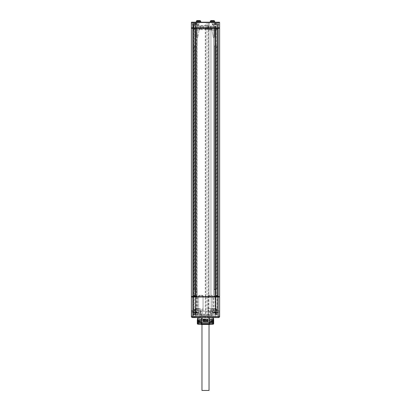 <?xml version="1.0" encoding="UTF-8"?>
<svg xmlns="http://www.w3.org/2000/svg" width="411" height="411" viewBox="0 0 411 411"><rect width="100%" height="100%" fill="white"/><g stroke="black" fill="none" stroke-linecap="round" stroke-linejoin="round"><path stroke-width="0.31" stroke-dasharray="2.06 1.54" d="M193.612 28.051L193.612 26.104L195.055 26.104L193.612 26.104L193.612 27.773L195.276 27.773L195.276 26.104L193.612 26.104L193.612 27.773L196.36 27.773L196.36 26.104L193.612 26.104L193.612 27.773L193.612 26.104L193.612 27.773L195.497 27.773L193.612 27.773L195.102 27.773L195.102 26.104L193.612 26.104L212.389 26.104L212.389 28.996L211.942 29.438L208.387 29.438L211.942 29.438L212.389 28.996L207.945 28.996L208.387 29.438L207.945 28.328M203.055 28.328L203.055 26.104L203.055 27.773L207.945 27.773L207.945 26.104L207.945 28.996M207.945 28.051L207.945 27.773L217.388 27.773L212.944 27.773L217.388 27.773L217.003 27.773L217.388 27.773L217.388 26.104L212.389 26.104L212.389 28.051M212.389 28.328L212.389 28.996M215.169 26.104L215.169 27.773L215.169 26.104M218.611 27.773L218.169 28.051L192.389 27.938L218.611 27.938M192.389 27.773L192.862 27.773M216.52 27.773L217.265 27.773L216.52 27.773L216.52 28.328L217.003 28.328L213.972 28.328L216.52 28.328L216.52 27.773M195.102 27.773L200.722 27.773L195.497 27.773L198.056 27.773L195.497 27.773L195.497 28.051M203.055 28.051L203.055 27.773L193.612 27.773L193.612 28.328L193.997 28.328L193.391 28.328L193.391 296.449L219.613 296.449L219.613 28.328L208.942 28.328L208.942 27.773L191.387 27.773M214.614 28.051L214.614 26.104L214.614 27.773L217.388 27.773L210.278 27.773L214.614 27.773L214.614 35.161L214.614 28.328M210.91 27.773L210.91 26.104L210.278 26.104L213.992 26.104L197.008 26.104L201.971 26.104L199.885 26.104L199.885 27.773L217.388 27.773L217.388 28.996L217.388 28.328L215.724 28.328L217.609 28.328L217.45 296.449L215.693 296.449L215.693 28.328L217.45 28.328M199.885 27.773L197.172 27.773L197.172 29.993L199.885 29.993L199.885 27.773M196.36 27.773L197.172 27.773L197.172 26.104L195.102 26.104M191.387 28.328L195.276 28.328L195.276 27.773L195.497 28.328L193.997 28.328L198.056 28.328L195.497 28.328M205.521 28.051L196.694 27.938L205.521 27.773L205.521 28.051M210.057 28.051L210.103 27.773M218.169 28.051L218.169 27.773L219.613 27.773L219.613 22.492L219.335 22.215L215.503 22.215L219.335 22.215A0.277 0.277 0 0 1 219.613 22.492A0.277 0.277 0 0 0 219.335 22.215A0.277 0.277 90 0 1 219.613 22.492L219.613 25.163L219.613 22.492L218.169 22.492L218.169 27.773L208.942 27.773L208.942 25.549L207.057 25.549L207.057 314.225L208.942 314.225L208.942 297.004L208.942 314.225L205.279 314.225L205.279 297.004L219.613 297.004L219.613 316.449A1.11 1.11 0 0 1 218.498 317.559L215.503 317.559L218.498 317.559A1.11 1.11 0 0 0 219.613 316.449L219.335 316.449A0.832 0.832 0 0 1 218.498 317.282L212.276 317.282L218.498 317.282A0.832 0.832 0 0 0 219.335 316.449L219.335 310.505L215.503 310.505L219.335 310.505L219.335 316.449L219.613 316.449A1.11 1.11 0 0 1 218.498 317.559L218.498 317.282L218.169 317.559L218.169 316.449L219.613 316.449M208.5 22.215L208.5 22.492L207.057 22.492A0.277 0.277 0 0 1 207.334 22.215L207.057 22.492L207.057 316.449L208.5 316.449L208.5 22.492L218.169 22.492L218.169 22.215L191.665 22.215A0.277 0.277 0 0 0 191.387 22.492L191.387 316.449A1.11 1.11 0 0 0 192.502 317.559L208.166 317.559A1.11 1.11 90 0 1 207.057 316.449L207.057 314.225M191.387 316.449L191.665 316.449L191.387 316.449A1.11 1.11 90 0 0 192.502 317.559A1.11 1.11 0 0 1 191.387 316.449L195.276 316.449L194.167 317.559L192.831 317.559L194.167 317.559A1.11 1.11 0 0 0 195.276 316.449L195.276 22.492L195.276 314.225L193.391 314.225L205.279 314.225L205.418 317.559M195.276 316.449L195.276 314.225M195.276 25.549L193.391 25.549L193.391 314.225L193.391 297.004L205.279 297.004M193.391 28.051L193.391 25.549L196.946 25.549L196.946 27.773M193.391 296.727L193.391 297.004L191.387 297.004M193.55 28.328L193.55 296.449L193.391 28.328L217.609 28.328L193.391 28.328L196.946 28.328L196.946 296.449M196.946 28.328L208.942 28.328L208.942 297.004L208.942 25.549L205.279 25.549L205.279 27.773M195.276 28.051L195.276 26.104L217.388 26.104L217.388 28.328L217.003 28.328L217.609 28.328L215.446 28.328M193.92 28.328L193.92 24.881L197.08 24.881L197.08 45.719L196.586 46.042L194.244 46.042L196.586 46.042L196.797 289.334L194.244 289.334L196.586 289.334L196.586 46.042L196.869 45.719L196.869 28.328L193.92 28.328L197.028 28.328L197.08 45.719L196.746 46.053L194.254 46.053L196.746 46.053M195.61 28.328L195.328 28.328L195.61 28.328L195.61 296.449L195.276 296.449L195.61 296.449L195.61 28.328M215.724 28.051L215.724 314.78L217.388 314.78L215.39 314.78L215.39 297.004L217.388 297.004L213.612 297.004L217.388 297.004L217.388 309.226L215.724 309.226L215.724 296.449L215.39 296.449L215.672 296.449L215.672 28.328L215.39 28.328L217.332 28.328L217.332 296.449L193.391 296.449L194.706 296.449L194.706 28.328L194.706 296.449L197.054 296.449L197.054 28.328L193.612 28.328L195.353 28.328L193.612 28.328L193.612 27.773L193.612 28.996L193.612 28.328M217.45 296.449L217.609 28.328L217.609 296.449L217.609 28.328L217.609 296.449L217.609 28.328L217.609 296.449L217.609 28.328L217.609 296.449L213.946 296.449L213.946 28.328L214.229 28.328L213.946 28.328L214.229 28.328L213.946 28.328L213.946 296.449L217.532 296.449L213.946 296.449L216.294 296.449L216.294 297.004L194.706 297.004L216.294 297.004L216.294 296.727L216.294 297.004M214.131 28.328L217.08 28.328L214.131 28.328L214.131 45.719L214.131 28.328M205.279 28.328L205.279 296.449M193.55 296.449L195.554 296.449M193.391 28.328L193.391 296.449L193.391 28.328L193.391 296.449L193.391 28.328L193.391 296.449L193.391 28.328L193.391 296.449L196.771 296.449L191.387 296.449M215.724 28.328L217.332 28.328L217.332 296.449L216.294 296.449L216.294 28.328L216.294 296.449M197.054 296.449L193.468 296.449L197.054 296.449L196.771 296.449L197.054 296.449L196.771 296.449L196.771 28.328L193.668 28.328L193.612 296.449L196.771 296.449L196.771 28.328L197.054 28.328L197.054 296.449M193.391 296.449L193.668 296.449L193.668 28.328L193.668 296.449M194.706 296.449L194.706 297.004L192.831 297.004L196.694 296.834L192.502 296.727L193.052 297.004L192.389 297.004L192.831 297.004L192.667 296.727L216.294 296.727M217.388 28.051L217.388 26.104L215.945 26.104L217.388 26.104L215.945 26.104L215.945 29.438L216.946 29.438L217.388 28.996L216.946 29.438L217.388 28.996L216.946 29.438L215.945 29.438L216.946 29.438L215.945 29.438L215.945 28.328L217.388 28.328L214.229 28.328L214.229 296.449L214.229 28.328L217.388 28.328L215.503 28.328L217.003 28.328L217.003 27.773L217.003 28.328L217.003 27.773L217.003 28.328L217.388 28.328L217.388 27.773L217.388 28.328L217.388 27.773L217.388 28.328L217.388 27.773L217.388 28.328L217.388 27.773L217.388 28.328L215.945 28.328L215.945 29.438L215.945 28.996L217.388 28.996L215.945 28.996L215.945 26.104L215.945 28.051M192.831 297.004L218.169 297.004L192.995 296.727M193.052 297.004L210.103 297.004M200.398 314.78L213.165 314.78L213.165 311.225L200.398 311.225L200.398 314.78L198.611 314.78L198.611 297.004L193.612 297.004L197.388 297.004L193.612 297.004L195.497 297.004L193.612 297.004L195.353 297.004L195.353 296.449L193.612 296.449L193.612 295.781L195.055 295.781L195.055 295.334L195.055 295.781L193.612 295.781L194.054 295.334L195.055 295.334L194.054 295.334L193.612 295.781L193.612 296.727M215.39 296.449L217.388 296.449L215.945 296.449L215.945 295.334L216.946 295.334L215.945 295.334L215.945 295.781L215.945 295.334L215.945 295.781L217.388 295.781L217.388 314.78L217.388 295.781L216.946 295.334L215.945 295.334L216.946 295.334L217.388 295.781L215.945 295.781L215.945 314.78L215.945 295.781L215.945 314.78L217.388 314.78L216.371 314.78L216.371 308.671L208.305 308.671L212.739 308.671L212.739 309.226L211.131 309.226L211.131 314.78L208.305 314.78L217.388 314.78L217.388 297.004L212.389 297.004L212.389 314.78L217.388 314.78L215.945 314.78L215.945 296.449L217.388 296.449L217.388 314.78L217.388 296.449L217.388 297.004L217.388 296.449L215.39 296.449L215.39 28.328L215.39 297.004L195.353 297.004L195.353 314.78L193.612 314.78L195.831 314.78L195.831 297.004L195.831 314.78L198.611 314.78L198.611 295.781L199.058 295.334L202.613 295.334L203.055 295.781L203.055 297.004L217.388 297.004L212.389 297.004L212.389 295.781L212.389 314.78L210.602 314.78L213.165 314.78M198.611 295.781L198.611 297.004L203.055 297.004L203.055 311.225L203.055 295.781L202.613 295.334L199.058 295.334L198.611 295.781L203.055 295.781M194.706 296.727L192.831 296.727M218.611 297.004L216.294 296.834M196.946 297.004L196.797 317.559M207.057 22.492L207.057 25.549M215.503 22.215L211.999 22.215L215.503 22.215L215.503 22.492L212.276 22.492L219.335 22.492L215.503 22.492L215.503 24.881L219.335 24.881L212.276 24.881L215.503 24.881L215.503 22.215M191.665 22.215L199.001 22.215L191.665 22.215L191.665 24.881L198.724 24.881L191.665 24.881L191.665 22.492L195.497 22.492L191.387 22.492A0.277 0.277 0 0 1 191.665 22.215A0.277 0.277 0 0 0 191.387 22.492L191.665 22.215M212.472 22.215L214.64 22.215L212.472 22.215M198.528 22.215L196.36 22.215L198.528 22.215M191.387 25.163L191.665 24.881L191.387 25.163M192.492 24.881L198.508 24.881L192.492 24.881L192.492 24.552L198.508 24.552L198.508 24.881M195.276 22.492L194.999 22.215A0.277 0.277 90 0 1 195.276 22.492L191.387 22.492M192.831 22.215L193.391 25.549L192.831 22.215L192.831 317.559L193.391 314.225L192.831 317.559M196.797 22.215L196.946 25.549L205.279 25.549L205.418 22.215M209.502 22.215L208.942 25.549L209.502 22.215M192.492 24.552L198.508 24.552A3.16 3.16 0 0 0 197.265 23.216L193.735 23.216A3.16 3.16 0 0 0 192.492 24.552M193.735 23.216L197.265 23.216M195.883 23.216L196.648 23.216L195.883 23.216L195.883 24.008L195.112 24.008L196.648 24.008L195.883 24.008L195.883 23.216M196.268 23.216L196.648 23.216L196.268 23.216L196.268 24.008L196.648 24.008L196.268 24.008M195.117 23.216L194.352 23.216L195.117 23.216L195.112 24.008L194.352 24.008L195.117 24.008L195.117 23.216M194.737 23.216L194.352 23.216L194.737 23.216L194.737 24.008L194.352 24.008L194.737 24.008M195.497 23.216L195.497 24.008L195.497 23.216M196.648 23.216L196.648 24.008L196.648 23.216M194.352 23.216L194.352 24.008L194.352 23.216M219.613 25.163L219.335 22.492L219.613 25.163M212.492 24.881L218.508 24.881L212.492 24.881L212.492 24.552L218.508 24.552L218.508 24.881M212.492 24.552L218.508 24.552A3.16 3.16 0 0 0 217.265 23.216L213.735 23.216A3.16 3.16 0 0 0 212.492 24.552M213.735 23.216L217.265 23.216M215.883 23.216L216.648 23.216L215.883 23.216L215.883 24.008L215.112 24.008L216.648 24.008L215.883 24.008L215.883 23.216M216.268 23.216L216.648 23.216L216.268 23.216L216.268 24.008L216.648 24.008L216.268 24.008M215.117 23.216L214.352 23.216L215.117 23.216L215.112 24.008L214.352 24.008L215.117 24.008L215.117 23.216M214.737 23.216L214.352 23.216L214.737 23.216L214.737 24.008L214.352 24.008L214.737 24.008M215.503 23.216L215.503 24.008L215.503 23.216M216.648 23.216L216.648 24.008L216.648 23.216M214.352 23.216L214.352 24.008L214.352 23.216M213.581 21.66L213.258 21.66L213.581 21.66L213.581 20.55L211.362 20.55L211.906 20.55L211.362 20.55L211.362 21.66L211.906 21.66L211.362 21.66M212.631 20.55L213.165 20.55L212.317 20.55L212.631 20.55L212.631 21.66L213.165 21.66L213.104 20.55L213.104 21.66L212.317 21.66L212.317 20.55L211.778 20.55L212.317 20.55L212.317 21.66L212.631 21.66L212.631 20.55M213.258 20.55L213.037 21.66L213.258 20.55M212.317 21.66L211.778 21.66L212.317 21.66M211.84 21.66L211.84 20.55L211.84 21.66M211.686 21.66L211.686 20.55L211.686 21.66M199.638 21.66L199.314 21.66L199.638 21.66L199.638 20.55L197.419 20.55L197.963 20.55L197.419 20.55L197.419 21.66L197.963 21.66L197.419 21.66M198.683 20.55L199.222 20.55L198.369 20.55L198.683 20.55L198.683 21.66L199.222 21.66L199.16 20.55L199.222 21.66L198.369 21.66L198.369 20.55L197.835 20.55L198.369 20.55L198.369 21.66L198.683 21.66L198.683 20.55M199.314 20.55L199.094 21.66L199.314 20.55M198.369 21.66L197.835 21.66L198.369 21.66M197.897 21.66L197.897 20.55L197.897 21.66M197.742 21.66L197.742 20.55L197.742 21.66M207.057 316.449L208.166 317.559L218.169 317.559M195.497 317.559L199.001 317.559L195.497 317.559L195.497 317.282L198.724 317.282L195.497 317.282L195.497 310.505L198.724 310.505L191.665 310.505L191.387 310.223L191.665 310.505L195.497 310.505L195.497 317.559M215.503 317.559L211.999 317.559L215.503 317.559L215.503 310.505L212.276 310.505L215.503 310.505L215.503 317.559M211.084 317.559L213.864 317.559L211.084 317.559L211.084 313.125L213.864 313.125L211.084 313.125M197.136 317.559L199.916 317.559L197.136 317.559L197.136 313.125L199.916 313.125L197.136 313.125M197.886 324.228L198.03 324.228A0.694 0.694 -90 0 1 197.886 324.212L198.03 323.673L201.765 323.673L201.765 324.228A0.694 0.349 90 0 1 201.616 324.161A0.694 0.349 90 0 1 201.416 323.529L197.331 323.529L198.03 324.228L209.235 324.228A0.694 0.349 90 0 0 209.384 324.161A0.694 0.349 90 0 0 209.584 323.529L209.584 319.784C209.744 318.417 210.329 317.677 211.352 317.559L197.331 317.559L200.681 317.893L210.319 317.893L211.352 317.559L199.648 317.559C200.671 317.677 201.256 318.417 201.416 319.784L201.416 323.529L201.693 323.529L201.667 320.061L210.643 320.061L210.643 321.279L212.944 321.726M219.613 310.223L219.335 310.505L219.613 310.223M218.59 310.505L212.41 310.505L218.59 310.505L218.59 312.196L212.41 312.196L218.59 312.196A0.565 0.565 0 0 1 218.025 312.761L212.975 312.761A0.565 0.565 0 0 1 212.41 312.196L212.41 310.505M212.975 312.761L218.025 312.761M215.503 312.761L216.129 312.761L215.503 312.761L215.503 311.913L213.828 311.913L216.129 311.913L215.503 311.913L215.503 312.761M217.219 312.761L216.129 312.761L217.219 312.761L216.674 312.761L217.219 312.761L217.219 311.913L216.129 311.913L217.219 311.913L216.674 311.913L217.219 311.913L217.219 312.761M213.828 312.761L214.891 312.761L213.828 312.761L214.362 312.761L213.828 312.761L213.828 311.913L214.362 311.913L213.828 311.913L213.828 312.761M214.891 312.761L214.891 311.913L214.891 312.761M216.129 312.761L216.129 311.913L216.129 312.761M216.674 312.761L216.674 311.913M214.362 312.761L214.362 311.913M209.502 317.559L208.942 314.225L209.502 317.559M198.59 310.505L192.41 310.505L198.59 310.505L198.59 312.196L192.41 312.196L198.59 312.196A0.565 0.565 0 0 1 198.025 312.761L192.975 312.761A0.565 0.565 0 0 1 192.41 312.196L192.41 310.505M192.975 312.761L198.025 312.761M195.497 312.761L196.129 312.761L195.497 312.761L195.497 311.913L193.828 311.913L196.129 311.913L195.497 311.913L195.497 312.761M197.218 312.761L196.129 312.761L197.218 312.761L196.674 312.761L197.218 312.761L197.218 311.913L196.129 311.913L197.218 311.913L196.674 311.913L197.218 311.913L197.218 312.761M193.828 312.761L194.891 312.761L193.828 312.761L194.357 312.761L193.828 312.761L193.828 311.913L194.357 311.913L193.828 311.913L193.828 312.761M194.891 312.761L194.891 311.913L194.891 312.761M196.129 312.761L196.129 311.913L196.129 312.761M196.674 312.761L196.674 311.913M194.357 312.761L194.357 311.913M213.864 317.559L213.864 313.125M210.417 313.125L214.527 313.125L210.417 313.125L210.417 310.891L214.527 310.891L214.527 313.125M214.527 310.891L210.417 310.891M199.916 317.559L199.916 313.125M196.473 313.125L200.583 313.125L196.473 313.125L196.473 310.891L200.583 310.891L200.583 313.125M200.583 310.891L196.473 310.891M213.489 317.621L213.093 317.893L213.165 319.779M209.584 320.061L208.5 317.893L207.504 317.559M208.387 317.893L213.093 317.893M210.643 320.061L210.679 319.224L211.018 319.224L211.018 321.279L213.473 321.279L211.542 321.279L212.184 320.446L212.009 320.061L213.489 320.061L213.227 320.339L211.372 320.339L212.009 320.061M211.018 319.224L213.473 319.224L213.473 321.279M213.114 324.212A0.694 0.694 90 0 1 212.97 324.228L209.235 324.228L209.333 319.784L210.319 317.893M197.835 319.784L197.835 317.893L202.613 317.893L201.667 319.784L200.794 317.893L210.206 317.893M210.679 320.061L199.628 320.061L201.693 320.061L201.667 319.784L201.416 320.061M212.703 320.339L213.165 320.061M212.929 320.061L212.929 321.279L213.669 320.477M212.651 321.279L212.651 321.561M211.018 321.279L210.643 321.279M211.372 320.061L211.372 320.339M210.679 319.224L212.985 319.224L212.985 320.061M211.331 321.561L211.203 320.061M213.694 320.446L212.184 320.446M212.703 320.061L212.497 321.726M199.628 320.061L199.628 320.339L198.297 320.339L198.015 319.224L197.527 319.224L197.527 321.279L198.349 321.279L198.349 321.561L211.203 321.726M198.349 321.561L198.056 321.726M212.389 322.281L198.611 322.281L212.389 322.281M199.797 320.061L199.797 321.726M198.297 320.339L197.511 320.061L198.991 320.061L198.816 320.446L199.669 321.561M199.628 320.339L198.991 320.061M199.669 321.279L198.056 321.279M197.527 321.279L197.886 321.279M198.349 321.279L199.458 321.279M198.816 320.446L197.306 320.446M197.331 320.477L198.087 321.279L198.015 320.061M198.816 320.061L197.306 320.061M197.773 320.339L199.201 320.339M198.015 319.224L200.321 319.224L200.321 320.061M200.321 319.224L199.982 319.224L199.982 321.279M197.527 319.224L199.982 319.224M200.357 320.061L200.357 321.279M197.511 317.621L197.907 317.893M203.496 317.559L202.5 317.893M209.235 324.228L209.307 320.061L207.807 320.061M207.016 320.061L212.497 320.061M212.985 319.224L213.473 319.224M209.584 321.726L201.416 321.726M206.795 320.061L206.795 321.726M201.765 324.228L201.693 323.673L209.307 323.673L201.734 323.657L201.693 320.061L203.193 320.061M204.18 321.561L204.18 321.279L203.044 321.279M207.956 321.279L206.82 321.279L206.82 321.561M207.956 319.224L203.044 319.224M204.026 320.061L204.072 320.339L206.928 320.339L206.831 320.061M206.831 320.339L204.169 320.339L203.984 320.061M198.297 320.061L204.205 320.061L204.205 321.726M204.18 321.279L206.82 321.279M206.928 320.339L206.974 320.061M204.514 320.061L205.007 320.061M205.33 320.061L205.67 320.061M205.993 320.061L206.486 320.061M198.503 320.061L198.503 321.726M201.693 324.228L201.693 323.673L200.779 323.673L213.114 323.673M212.97 323.673L213.114 324.228M209.589 324.228L200.779 324.228L209.589 324.228M198.575 323.529L201.693 323.529L201.693 324.212M199.109 323.673L211.891 323.673L199.109 323.673M197.999 322.281L213.001 322.281M201.416 322.281L209.584 322.281M209.589 323.673L201.411 323.673M201 323.673L210 323.673L201 323.673L201 324.228L210 324.228L201 324.228M210 323.673L210 324.228M201.277 324.505L209.723 324.505M201.945 324.505L209.055 324.505L201.945 324.505L201.945 319.892L209.055 319.892L209.055 324.505M201.945 319.892L209.055 319.892M205.5 319.892L200.388 319.892L205.5 319.892M205.5 319.614L200.501 319.614L205.5 319.614M211.942 319.892L199.058 319.892L211.942 319.892L211.942 322.281L199.058 322.281L211.942 322.281M199.058 319.892L199.058 322.281M212.055 322.281L198.945 322.281L212.055 322.281L212.055 315.838L198.945 315.838L212.055 315.838M198.945 322.281L198.945 315.838M205.5 315.838L200.388 315.838L205.5 315.838M205.5 316.116L200.501 316.116L205.5 316.116M209.307 315.838L201.693 315.838L209.307 315.838L209.307 311.225L201.693 311.225L209.307 311.225M201.693 315.838L201.693 311.225M213.165 311.225L200.398 311.225M195.353 296.449L193.612 296.449L193.612 314.78L195.276 314.78L195.497 309.226L193.612 309.226L193.612 296.449L193.612 314.78L195.055 314.78L193.612 314.78L193.612 297.004L193.612 314.78L193.612 297.004L193.612 309.226L195.276 309.226L195.276 296.449L195.276 314.78L200.167 314.78L199.869 314.78L199.869 309.226L200.167 309.226L195.497 309.226L199.869 309.226M195.055 314.78L195.055 295.781L195.055 314.78M195.276 28.328L193.668 28.328M195.831 26.104L195.831 27.773L195.831 26.104M203.055 28.996L202.613 29.438L199.058 29.438L198.611 28.996L199.058 29.438L202.613 29.438L203.055 28.996L198.611 28.996L198.611 26.104L198.611 28.051M198.611 28.996L198.611 28.328M195.055 28.328L195.055 28.051M195.055 28.996L193.612 28.996L195.055 28.996L195.055 29.438L194.054 29.438L193.612 28.996L194.054 29.438L195.055 29.438L195.055 28.996M215.945 28.996L217.388 28.996L217.388 26.104L217.388 27.773L217.388 26.104L215.898 26.104L215.898 27.773M211.131 314.78L215.724 314.78L215.724 309.226L212.739 309.226M215.39 314.78L199.869 314.78M198.261 309.226L198.261 308.671L195.179 308.671L195.179 309.226L193.612 309.226L193.612 297.004L193.612 310.505L197.388 310.505L193.612 310.505M196.36 297.004L196.021 314.78L193.612 314.78L193.612 309.226L195.179 309.226M193.612 296.449L193.612 297.004M196.021 314.78L195.353 314.78M205.844 297.004L205.844 314.78M201.272 314.78L201.272 308.671L196.36 308.671M211.167 297.004L211.167 314.78L211.167 297.004M216.371 314.78L216.638 314.78L216.535 309.226L215.821 309.226L217.388 309.226L215.503 309.226L215.503 297.004L215.503 308.671L212.739 308.671M215.503 308.671L216.371 308.671M215.821 309.226L215.821 308.671M216.535 309.226L217.388 309.226L217.388 297.004L217.388 314.78L217.388 297.004L217.388 314.78L216.535 314.78M211.131 309.226L215.503 309.226L215.503 314.78M198.261 308.671L201.272 308.671M196.021 308.671L195.179 308.671M194.465 314.78L194.465 309.226M217.388 296.727L217.388 295.781L216.946 295.334L217.388 296.449M215.945 295.781L217.388 295.781M215.169 314.78L215.169 297.004L215.169 314.78M211.942 295.334L212.389 295.781L211.942 295.334L208.387 295.334L211.942 295.334M207.945 295.781L207.945 311.225L207.945 295.781L208.387 295.334L207.945 295.781L212.389 295.781M210.602 311.225L210.602 314.78M213.946 296.449L213.946 28.328L213.946 296.449M215.503 28.328L212.944 28.328L215.503 28.328L215.503 28.051M214.131 295.992L217.08 295.992L214.131 295.992L214.131 289.616L214.131 295.992M213.92 24.881L217.08 24.881L213.92 24.881L213.92 45.719L214.414 46.042L216.756 46.042L214.414 46.042L214.414 289.334L213.92 289.616L213.92 310.505L217.08 310.505L213.92 310.505M217.532 296.449L217.08 295.992L217.08 310.505M214.203 289.334L214.131 289.616L216.756 289.334L214.414 289.334L214.414 46.042L214.131 45.719L214.254 46.053L216.756 46.042L216.756 289.334M214.254 46.053L216.746 46.053M217.08 24.881L217.08 28.328M213.612 310.505L217.388 310.505L213.612 310.505L213.612 297.004M217.388 297.004L217.388 310.505M213.735 28.328L213.735 24.881L217.265 24.881L213.735 24.881L213.735 27.773M217.265 24.881L217.265 27.773M210.946 28.328L210.946 296.449L210.946 28.328M205.788 28.328L205.788 296.449M196.422 28.328L196.422 296.449M196.797 289.334L197.08 289.616L196.622 289.334L196.869 295.992L193.92 295.992L197.054 296.208L197.08 289.616L197.08 310.505L193.92 310.505L197.08 310.505M193.468 296.449L193.92 295.992L193.92 310.505M194.244 289.334L194.254 46.053M193.92 24.881L197.08 24.881M193.735 24.881L197.265 24.881L193.735 24.881L193.735 27.773M197.265 28.328L197.265 27.773M194.48 27.773L194.48 28.328L194.48 27.773M197.388 297.004L197.388 310.505M214.614 35.161L214.614 37.386L214.614 35.161L212.841 35.161L214.614 35.161M211.665 28.328L213.222 37.386L214.614 37.386L213.222 37.386L211.665 28.328L199.335 28.328L211.665 28.328M196.386 28.328L196.386 35.161L198.159 35.161L199.335 28.328L197.778 37.386L198.159 35.161L196.386 35.161L196.386 28.051M197.008 26.104L197.008 27.773M213.992 26.104L213.992 27.773M210.91 26.104L215.898 26.104M215.919 26.104L215.919 29.993L209.029 29.993L215.919 29.993M209.029 26.104L209.029 29.993M199.885 26.104L217.388 26.104L217.388 27.773L217.388 26.104L215.945 26.104L215.945 28.328M217.388 28.996L217.388 28.328L215.39 28.328L217.388 28.328M215.39 26.104L215.39 28.328M211.167 27.773L211.167 26.104L211.167 27.773M207.725 26.104L207.725 28.996L208.413 28.996L208.413 26.104M206.214 26.104L206.214 29.438L204.164 29.438L208.023 29.438L208.413 28.996M207.545 29.438L207.725 28.996L205.844 28.996L205.957 29.438M208.023 29.438L206.214 29.438M205.844 27.773L205.844 28.996L203.722 28.996L203.722 26.104L203.722 28.996L204.164 29.438L203.722 28.996M200.09 26.104L200.09 27.773M199.885 29.993L197.172 29.993M196.36 26.104L197.172 26.104M195.353 26.104L195.353 28.328M196.386 35.161L196.386 37.386L197.778 37.386L196.386 37.386L196.386 35.161M211.799 320.339L213.227 320.339M213.694 320.061L212.184 320.061M218.22 297.004L210.391 296.834L218.333 296.727L218.22 297.004M218.611 296.834L210.057 296.727L209.944 297.004L210.057 296.727M192.78 297.004L192.667 296.727L192.78 297.004M218.333 28.051L218.22 27.773L218.333 28.051M209.029 390.45L201.971 390.45M192.831 27.773L192.831 28.051M192.389 27.938L193.052 27.773M196.617 28.051L196.669 27.773M196.694 28.051L196.694 27.773L196.694 28.051M205.598 28.051L205.546 27.773M209.97 28.051L209.913 27.773M210.391 28.051L210.391 27.773L210.391 28.051M193.833 22.215L193.833 317.559M218.169 296.449L218.169 28.328M218.169 296.727L218.169 316.449L208.5 316.449L208.5 317.559M195.497 22.215L195.497 24.881L195.497 22.492L198.724 22.492L195.497 22.492L195.497 22.215M219.335 22.215L219.613 22.492M214.64 21.382L210.304 21.382M200.696 21.382L196.36 21.382M192.502 317.559L192.831 317.282L192.502 317.282A0.832 0.832 0 0 1 191.665 316.449A0.832 0.832 0 0 0 192.502 317.282L192.502 317.559M191.665 316.449L191.665 310.505L191.665 316.449M213.304 317.837L213.669 317.559M209.584 323.529L213.669 323.529M201.416 323.529L212.425 323.529M197.886 323.529L197.886 320.061M200.604 317.837L210.396 317.837M197.331 317.559L197.696 317.837M209.266 323.657L209.384 324.161L209.266 323.657M209.584 322.558L201.416 322.558M197.999 322.558L213.001 322.558M205.5 319.727L200.388 319.727L205.5 319.727M205.5 316.002L200.388 316.002L205.5 316.002M195.328 296.449L195.328 28.328L195.328 296.449M195.497 308.671L195.497 314.78M217.332 28.328L217.332 296.449M214.229 296.449L214.229 28.328L214.229 296.449M196.771 296.449L196.771 28.328L196.771 296.449M193.997 27.773L193.997 28.328L193.997 27.773M215.503 27.773L215.503 26.104M195.497 27.773L195.497 26.104M196.617 296.727L196.669 297.004M196.694 297.004L196.694 296.727L196.694 297.004M205.521 296.727L205.521 297.004L205.521 296.727M205.546 297.004L205.598 296.727M209.97 296.727L209.913 297.004M210.391 297.004L210.391 296.727L210.391 297.004M205.68 296.727L205.731 297.004M196.479 297.004L196.535 296.727M192.913 296.727L192.862 297.004M195.307 28.328L195.307 296.449M205.68 28.051L205.731 27.773M196.535 28.051L196.479 27.773M198.724 24.881L199.001 22.215M212.276 24.881L211.999 22.215M213.165 20.55L213.165 21.66L213.165 20.55M211.778 20.55L211.778 21.66L211.778 20.55M211.906 21.66L211.906 20.55L211.906 21.66M213.037 21.66L213.037 20.55L213.037 21.66M199.222 20.55L199.222 21.66L199.222 20.55M197.835 20.55L197.835 21.66L197.835 20.55M197.963 21.66L197.963 20.55L197.963 21.66M199.094 21.66L199.094 20.55L199.094 21.66M212.276 310.505L212.276 317.282L211.999 317.559M198.724 310.505L198.724 317.282L199.001 317.559M200.779 324.228L200.779 323.673M210.221 324.228L210.221 323.673M210.221 319.892L210.334 319.614M200.388 319.892L200.501 319.614M210.499 319.614L210.612 319.892M200.501 316.116L200.388 315.838M210.612 315.838L210.499 316.116M200.779 315.838L200.666 316.116M210.221 315.838L210.334 316.116M198.611 297.004L198.611 309.226M216.638 314.78L216.638 308.671M212.389 297.004L212.389 309.226M210.833 309.226L210.833 314.78M208.305 308.671L208.305 314.78M202.695 308.671L202.695 314.78M194.362 314.78L194.362 308.671M200.167 314.78L200.167 309.226M197.835 314.78L197.835 311.225M212.944 27.773L212.944 28.328M198.056 27.773L198.056 28.328M210.278 26.104L210.278 27.773M201.971 26.104L201.971 29.993M195.081 29.993L195.081 26.104M200.722 27.773L200.722 26.104M200.779 319.892L200.666 319.614M201.971 324.505L201.971 319.892M209.029 324.505L209.029 319.892"/><path stroke-width="0.62" d="M212.389 28.051L212.389 28.328M218.611 27.773L218.498 28.051L192.502 28.051L192.389 27.773M191.387 22.492L192.831 22.492L192.831 27.773L191.387 27.773L191.387 22.492A0.277 0.277 -90 0 1 191.665 22.215L219.335 22.215A0.277 0.277 0 0 1 219.613 22.492L219.613 27.773L192.389 27.938M192.831 28.051L192.831 27.773L218.169 27.773L218.169 22.492L219.613 22.492M215.693 28.328L195.127 28.328L195.127 296.449L191.387 296.449L191.387 316.449A1.11 1.11 0 0 0 192.502 317.559L195.497 317.559L192.502 317.559L192.831 317.559L192.831 316.449L191.387 316.449M191.387 296.449L191.387 27.773M193.391 28.328L193.391 28.051M193.391 296.449L193.391 296.727M218.169 296.449L218.169 28.328L219.613 28.328L219.613 296.449L215.693 296.449M218.169 28.328L215.873 28.328L215.873 296.449M215.446 296.449L215.446 28.328L215.873 28.328M195.127 28.328L191.387 28.328M195.127 296.449L195.554 296.449L195.554 28.328M194.706 296.449L194.706 297.004M192.831 317.559L218.498 317.559A1.11 1.11 -90 0 0 219.613 316.449L219.613 297.004L191.387 297.004M192.831 22.215L192.831 22.492L218.169 22.492L218.169 22.215L219.335 22.215M211.362 20.55L213.581 20.55M197.419 20.55L199.638 20.55M213.114 324.228L213.114 323.673L213.114 324.228L209.235 324.228A0.694 0.349 -90 0 0 209.384 324.161A0.694 0.349 -90 0 0 209.584 323.529L209.584 319.784C209.492 318.417 208.798 317.677 207.504 317.559M213.36 317.559L213.669 319.784L209.584 320.061M208.552 317.837L213.391 317.837L208.639 317.893M212.97 323.673L213.268 324.161A0.694 0.694 -90 0 0 213.669 323.529L213.669 319.784M213.032 323.657L213.114 320.061M213.669 320.061L213.669 320.477M198.611 322.281L198.056 321.726L198.056 320.061M212.389 322.281L212.944 321.726L212.944 320.061M197.331 320.061L197.331 320.477M197.855 324.202L197.886 324.212A0.694 0.694 -90 0 1 197.331 323.529L198.03 323.673L197.886 320.061M197.835 317.893L197.835 319.784L197.331 319.64L197.331 323.529L197.64 317.559M201.416 320.061L197.835 320.061L197.835 319.784M202.361 317.893L197.681 317.893M203.496 317.559C202.202 317.677 201.508 318.417 201.416 319.784L201.416 323.529A0.694 0.349 -90 0 0 201.616 324.161A0.694 0.349 -90 0 0 201.765 324.228L197.886 324.228L197.886 323.673L201.426 323.673M203.044 319.224L203.044 321.279L207.956 321.279L207.956 319.224L203.044 319.224M207.807 319.224L207.807 320.061L203.193 320.061L203.193 319.224M212.944 321.726L209.584 321.726M201.416 321.726L198.056 321.726M203.209 320.061L203.209 321.279M207.791 320.061L207.791 321.279M204.128 321.279L203.984 320.061L204.514 320.061M206.872 321.279L207.016 320.446L203.984 320.446M207.016 320.446L207.016 320.061L206.486 320.061M205.007 320.061L205.33 320.061M205.67 320.061L205.993 320.061M209.235 324.228L201.765 324.228M213.114 323.673L209.574 323.673M199.109 323.673A1.11 1.11 0 0 1 197.999 322.558L197.999 322.281L201.416 322.281M211.891 323.673A1.11 1.11 0 0 0 213.001 322.558L209.584 322.558M209.584 322.281L213.001 322.281L213.001 322.558M210 324.228A0.277 0.277 0 0 1 209.723 324.505L201.277 324.505A0.277 0.277 0 0 1 201 324.228M193.612 296.727L193.612 296.449M195.276 28.051L195.276 28.328M198.611 28.328L198.611 28.051M203.055 28.051L203.055 28.328M207.945 28.328L207.945 28.051M195.055 28.051L195.055 28.328M193.612 28.328L193.612 28.051M217.388 28.328L217.388 28.051M215.945 28.051L215.945 28.328M215.724 28.051L215.724 28.328M217.388 296.727L217.388 296.449M214.614 28.328L214.614 28.051M196.386 28.051L196.386 28.328M216.294 296.449L216.294 297.004M216.294 296.727L218.498 296.727L218.611 297.004M192.831 296.727L192.389 297.004L192.502 296.727L194.706 296.727M201.971 324.505L201.971 390.45L209.029 390.45L209.029 324.505M218.169 28.051L218.611 27.938M210.304 22.215L210.304 21.382L214.64 21.382C214.809 21.141 214.532 20.863 213.807 20.55M196.36 22.215L196.36 21.382L200.696 21.382C200.907 21.208 200.63 20.93 199.859 20.55M218.169 317.559L218.169 316.449L192.831 316.449L192.831 296.834L194.706 296.834M219.613 316.449L218.169 316.449L218.169 296.834L218.611 296.834M192.831 317.282L195.497 317.282L192.831 317.282M212.425 323.529L213.114 323.529M197.886 323.529L198.575 323.529M197.331 323.529L197.465 323.94M202.448 317.837L197.609 317.893M209.584 323.529L201.416 323.529M197.732 324.161L197.886 323.827M201.416 322.558L197.999 322.558M215.503 28.051L215.503 28.328M195.497 28.051L195.497 28.328M218.169 296.727L216.294 296.834M192.831 296.449L192.831 28.328M198.724 22.492L199.001 22.215M212.276 22.492L211.999 22.215M214.64 22.215L214.64 21.382M210.304 21.382C210.093 21.208 210.37 20.93 211.141 20.55M200.696 22.215L200.696 21.382M196.36 21.382C196.191 21.141 196.468 20.863 197.193 20.55M213.391 317.837L213.669 317.559M213.165 317.893L213.165 319.779M197.609 317.837L197.331 317.559"/></g></svg>
